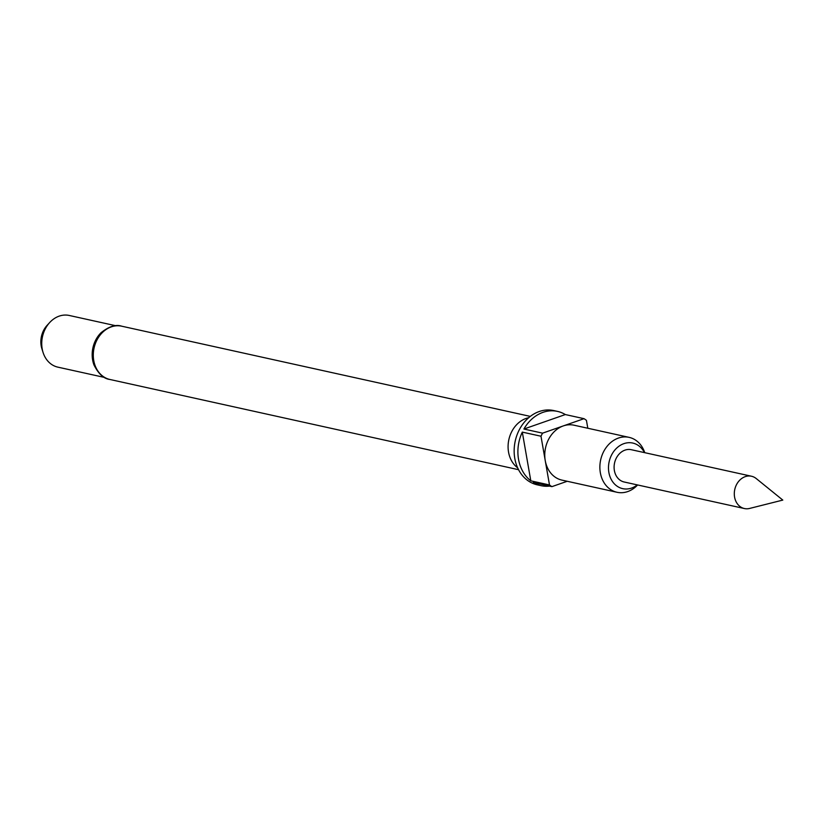 <?xml version="1.0" encoding="UTF-8"?>
<svg xmlns="http://www.w3.org/2000/svg" width="824" height="824" viewBox="0 0 824 824"><rect width="100%" height="100%" fill="white"/><g stroke="black" fill="none" stroke-linecap="round" stroke-linejoin="round"><path stroke-width="1.24" d="M734.575 497.057A16.542 13.493 -77.6 0 1 751.509 476.241A16.542 13.493 -77.6 0 1 756.216 478.538L782.8 500.086L749.613 508.439A16.542 13.493 -77.6 0 1 744.371 508.532A16.542 13.493 -77.6 0 1 734.575 497.057M109.932 379.483C103.845 378.813 98.53 373.983 93.987 364.97A26.461 21.589 -77.6 0 1 92.618 359.913A26.461 21.589 -77.6 0 1 101.125 332.649C109.036 326.386 115.896 324.234 121.695 326.191A27.285 22.258 102.4 0 0 93.751 360.541A27.285 22.258 102.4 0 0 109.932 379.483L518.553 469.69M528.699 417.727A27.285 22.258 102.4 0 0 508.542 452.118A27.285 22.258 102.4 0 0 517.637 467.805M644.43 452.603A23.34 19.034 102.4 0 0 620.905 444.991A23.34 19.034 102.4 0 0 608.874 472.44A23.34 19.034 102.4 0 0 637.302 484.893M637.621 484.965A28.109 22.938 -77.6 0 1 617.011 492.278A28.109 22.938 -77.6 0 1 600.346 472.76A28.109 22.938 -77.6 0 1 629.134 437.369A28.109 22.938 -77.6 0 1 644.749 452.675M523.909 429.026A38.038 31.024 -77.6 0 1 557.477 411.392A38.038 31.024 -77.6 0 1 565.326 414.554L523.909 429.026L542.583 433.156A38.038 31.024 102.4 0 0 540.987 436.226L545.241 460.595A28.109 22.938 -77.6 0 1 563.297 425.915A28.109 22.938 -77.6 0 1 574.019 425.205L629.134 437.369M557.477 411.392L553.749 410.568A38.038 31.024 102.4 0 0 514.794 458.453A38.038 31.024 102.4 0 0 537.341 484.852L541.08 485.676A38.038 31.024 -77.6 0 1 533.241 482.503L551.915 486.634L567.231 481.278M530.811 480.835A38.038 31.024 -77.6 0 1 518.533 459.277A38.038 31.024 -77.6 0 1 522.303 432.106L530.811 480.835L549.495 484.965A38.038 31.024 102.4 0 0 551.915 486.634M540.987 436.226L522.303 432.106M587.811 428.243L586.431 420.343A38.038 31.024 102.4 0 0 584.01 418.674L565.326 414.554M115.896 325.758L69.267 315.468A26.461 21.589 102.4 0 0 49.708 322.514A26.461 21.589 102.4 0 0 42.179 348.779A26.461 21.589 102.4 0 0 43.085 352.517A26.461 21.589 102.4 0 0 57.855 367.144L104.483 377.433M49.708 322.514L47.102 325.346A20.734 16.913 102.4 0 0 41.2 345.926A20.734 16.913 102.4 0 0 41.921 348.851L43.085 352.517M751.509 476.241L631.308 449.708A16.542 13.493 102.4 0 0 614.374 470.525A16.542 13.493 102.4 0 0 624.18 481.999L744.371 508.532M584.01 418.674L542.583 433.156M617.011 492.278L561.906 480.104A28.109 22.938 -77.6 0 1 545.241 460.595L549.495 484.965M549.526 486.098A38.038 31.024 -77.6 0 1 541.08 485.676M121.695 326.191L530.316 416.398"/></g></svg>
